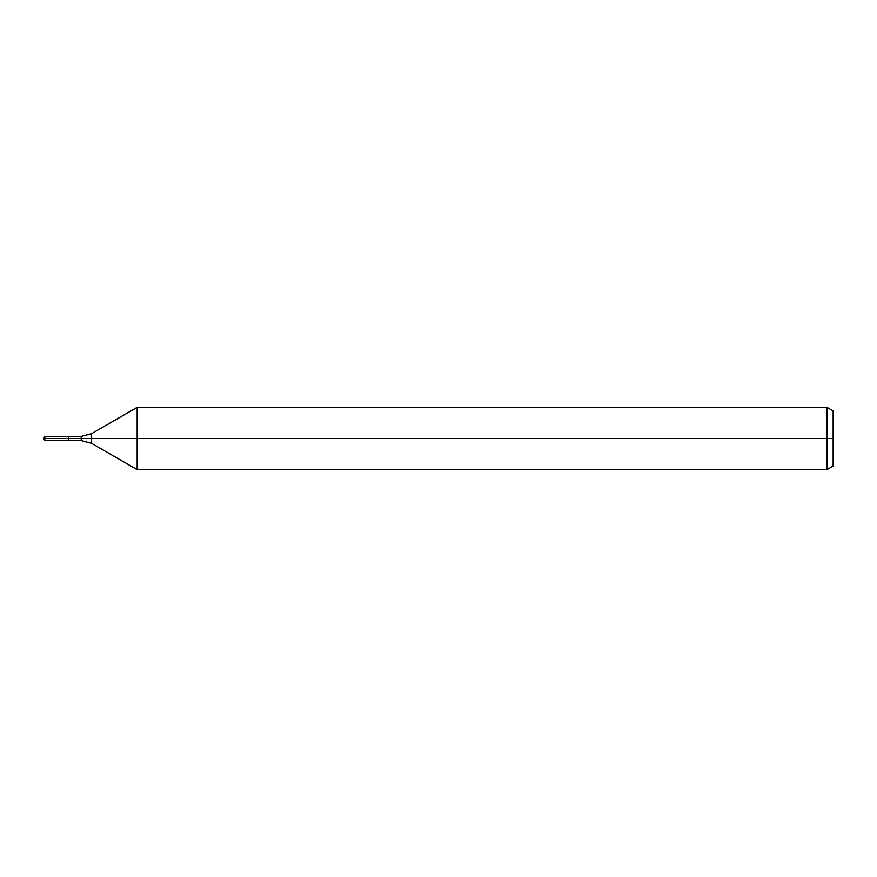 <?xml version="1.0" encoding="UTF-8"?>
<svg xmlns="http://www.w3.org/2000/svg" width="877" height="877" viewBox="0 0 877 877"><rect width="100%" height="100%" fill="white"/><g stroke="black" fill="none" stroke-linecap="round" stroke-linejoin="round"><path stroke-width="1.32" d="M826.923 469.655L826.923 407.345L833.15 410.94L833.15 466.06L826.923 469.655L137.174 469.655L137.174 407.345L91.625 433.644L91.625 443.356L81.232 440.572L68.779 440.572L68.779 436.428L44.815 436.428L44.815 438.5L43.85 438.5L44.815 440.572L44.815 438.5L68.779 438.5L43.85 438.5L833.15 438.5M44.815 440.572L68.779 440.572L68.779 436.428L81.232 436.428L81.232 440.572M826.923 407.345L137.174 407.345M91.625 443.356L137.174 469.655M91.625 433.644L81.232 436.428M43.85 438.5L44.815 436.428"/></g></svg>
